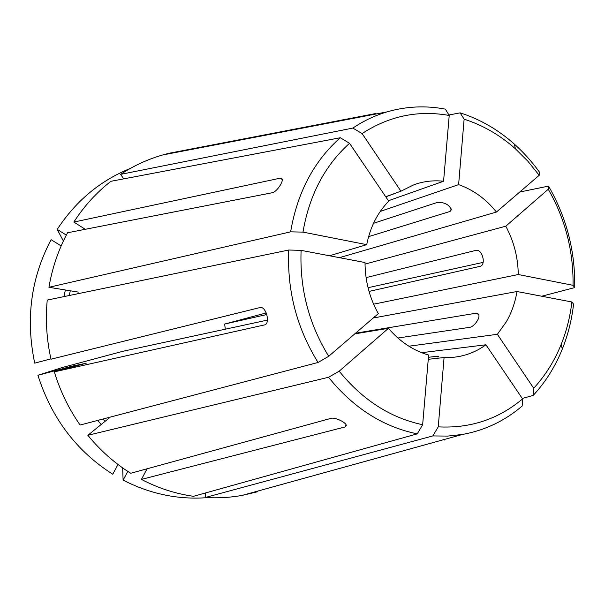 <?xml version="1.0" encoding="UTF-8"?>
<svg xmlns="http://www.w3.org/2000/svg" width="605" height="605" viewBox="0 0 605 605"><rect width="100%" height="100%" fill="white"/><g stroke="black" fill="none" stroke-linecap="round" stroke-linejoin="round"><path stroke-width="0.91" d="M355.566 333.196L476.415 313.148L478.381 314.048C481.058 317.217 474.252 326.723 469.798 327.32L397.893 338.013M366.078 277.619L476.059 250.334C482.132 248.905 486.367 264.4 480.37 266.268L369.035 291.428M282.18 179.458L280.304 178.165L282.028 178.883C283.745 181.462 276.735 191.755 272.477 192.692L67.556 232.759C58.473 249.623 52.264 267.796 48.929 287.284L290.627 231.844L302.969 232.108L366.713 244.662C370.154 227.23 377.482 212.726 388.697 201.155L349.539 143.309C324.802 165.528 309.284 195.128 302.969 232.108M365.027 264.098L505.788 226.202L548.259 189.244L548.538 186.113L519.748 192.019M339.413 257.662L496.44 212.052L539.199 175.291L539.554 172.281C532.09 161.853 523.688 152.468 514.363 144.119C498.081 129.614 480.007 119.193 460.14 112.855L464.118 119.185L458.62 184.623L380.28 211.402M354.78 333.869L388.448 328.311C399.905 341.712 413.298 350.62 428.635 355.029L422.645 424.733L417.246 433.861L193.502 496.312C175.503 493.756 158.147 488.129 141.434 479.41L147.091 468.784M110.329 417.087L87.854 435.29L328.523 377.278L339.186 371.183L388.448 328.311M266.245 312.936L224.667 324.053L266.828 314.524M483.085 262.388L368.044 287.7M267.433 320.105L122.807 351.301L61.99 367.606L37.918 375.289L73.19 365.904L86.16 363.265L54.337 371.848L264.771 324.862M373.209 318.018L516.988 291.512L571.891 301.978L573.578 304.126C571.77 319.818 568.012 334.799 562.31 349.07C555.239 366.607 545.544 382.05 533.224 395.413L522.266 398.468M373.61 304.202L518.273 274.526L573.048 285.318L574.72 287.602L541.725 296.223M264.945 324.809C270.473 323.055 265.905 306.183 260.241 307.491L51.009 359.196C46.615 339.579 45.36 319.871 47.235 300.08L288.736 250.024L301.101 250.357L365.019 262.54C365.08 280.758 369.504 297.789 378.306 313.64L328.696 356.3C308.815 323.894 299.611 288.577 301.101 250.357M280.304 178.165L73.855 222.058L85.245 229.303M63.374 241.04L57.21 229.371L66.308 235.111M421.67 352.685L485.928 344.782L522.569 398.907L522.175 406.046C504.774 420.906 484.877 430.374 462.477 434.45L242.197 495.389L257.579 491.759M408.859 346.211L497.363 334.3L533.701 388.236L533.224 395.413M385.68 196.701L400.933 191.195L362.1 133.569L352.851 128.079L120.561 174.376L123.768 178.853M276.583 485.875L268.446 488.129M428.438 357.283L437.793 356.201L438.814 356.663M388.41 200.731L443.571 181.235L449.228 115.472L445.333 109.127C425.67 105.399 406.227 106.321 387.018 111.88L162.564 154.986L169.06 153.269L375.72 113.528M385.756 196.814L395.519 193.29M180.35 151.106L365.949 115.479M448.925 114.98L460.14 112.855M141.434 479.41L345.107 426.933L346.287 425.519C346.393 422.63 335.435 417.231 331.275 418.274L130.733 473.269C114.602 463.18 100.309 450.521 87.854 435.29M118.02 464.511L112.764 474.229C76.532 451.186 51.584 418.206 37.918 375.289M127.791 471.393L123.102 480.128L122.649 467.899M373.504 223.321L437.43 202.395C444.501 202.161 449.152 204.596 451.39 209.701L450.075 211.432L451.285 208.944M428.264 359.31L444.078 357.525L438.247 426.858C470.244 428.529 498.346 419.212 522.569 398.907M438.247 426.858L432.802 435.933L447.768 436.084L462.477 434.45M444.078 357.525L454.347 357.192C465.918 355.831 476.445 351.694 485.928 344.782M449.228 115.472C418.229 109.929 389.189 115.963 362.1 133.569M443.571 181.235C433.437 180.131 423.576 181.296 414.002 184.729L400.933 191.195M533.701 388.236C545.317 375.599 554.475 360.988 561.175 344.404C566.567 330.943 570.137 316.801 571.891 301.978M78.4 292.109L48.929 287.284M573.048 285.318C573.525 250.969 565.267 218.949 548.259 189.244M574.72 287.602C575.31 251.302 566.582 217.475 548.538 186.113M61.143 245.955L51.107 239.671C30.923 277.869 25.455 319.024 34.719 363.136L50.933 358.863M518.273 274.526C518.016 257.375 513.849 241.266 505.788 226.202M497.363 334.3L506.256 321.905C511.58 312.664 515.158 302.538 516.988 291.512M225.279 329.196L224.667 324.053M368.589 236.653L450.075 211.432M329.483 255.764L366.713 244.662M496.44 212.052C485.936 198.969 473.329 189.826 458.62 184.623M539.199 175.291L527.953 161.316L515.415 148.8C499.987 135.081 482.888 125.205 464.118 119.185M54.337 371.848C60.167 391.08 68.758 408.806 80.102 425.035L318.041 362.471L328.696 356.3M162.564 154.986C147.749 159.251 133.75 165.717 120.561 174.376M130.362 168.409C100.392 180.517 76.011 200.837 57.21 229.371M123.102 480.128C150.312 494.035 178.407 499.874 207.379 497.635M290.627 231.844C297.312 192.526 313.874 161.157 340.297 137.736L110.919 181.296C96.482 192.511 84.125 206.101 73.855 222.058M432.802 435.933L205.231 497.514C217.755 498.293 230.074 497.59 242.197 495.389M205.231 497.514L205.745 492.893M339.186 371.183C362.629 400.056 390.452 417.904 422.645 424.733M288.736 250.024C287.012 290.634 296.775 328.114 318.041 362.471M328.523 377.278C353.433 407.989 383.01 426.85 417.246 433.861M340.297 137.736L349.539 143.309M387.018 111.88C374.979 115.457 363.59 120.849 352.851 128.079M478.676 314.698L476.415 313.148M444.425 440.054L444.282 439.48M438.043 357.169L437.793 356.201M345.107 426.933L346.098 424.907M65.348 289.969L63.964 296.609M73.19 365.904L73.447 366.721M103.024 419.008L105.119 421.314M70.301 290.786L69.295 295.505M68.191 367.174L68.463 368.059M97.632 420.43L101.247 424.445M561.175 344.404L562.31 349.07M515.415 148.8L514.363 144.119M376.023 113.997L375.887 113.475"/></g></svg>

